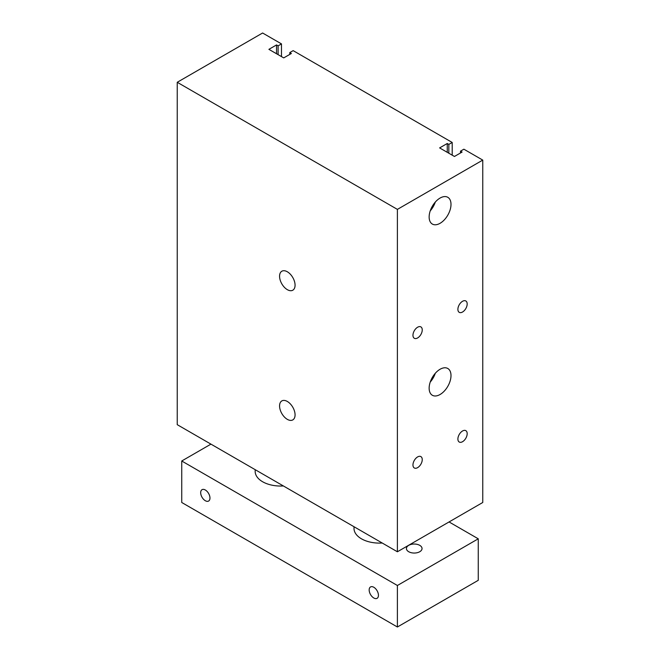 <?xml version="1.0" encoding="UTF-8"?>
<svg xmlns="http://www.w3.org/2000/svg" width="660" height="660" viewBox="0 0 660 660"><rect width="100%" height="100%" fill="white"/><g stroke="black" fill="none" stroke-linecap="round" stroke-linejoin="round"><path stroke-width="0.99" d="M482.757 160.1L482.757 502.491L397.394 551.777L177.243 424.677L177.243 82.285L262.606 33L281.482 43.898L278.108 45.837L276.54 44.929L268.9 49.343L283.726 57.899L291.365 53.493L289.789 52.585L293.155 50.639L452.199 142.461L448.833 144.408L447.257 143.5L439.626 147.906L454.451 156.469L462.082 152.056L460.515 151.148L463.881 149.201L482.757 160.1L397.394 209.385L177.243 82.285M429.14 216.991A15.452 8.926 -60 0 1 435.889 201.432A15.452 8.926 -60 0 1 447.802 197.299A15.452 8.926 -60 0 1 447.802 215.143A15.452 8.926 -60 0 1 432.341 224.062A15.452 8.926 -60 0 1 429.14 216.991M435.303 202.075A15.452 8.926 -60 0 1 430.237 210.853M429.14 388.187A15.452 8.926 -60 0 1 435.889 372.636A15.452 8.926 -60 0 1 447.802 368.495A15.452 8.926 -60 0 1 447.802 386.339A15.452 8.926 -60 0 1 432.341 395.266A15.452 8.926 -60 0 1 429.14 388.187M435.303 373.271A15.452 8.926 -60 0 1 430.237 382.049M412.962 464.97A6.567 3.795 -60 0 1 415.833 458.362A6.567 3.795 -60 0 1 420.89 456.605A6.567 3.795 -60 0 1 420.89 464.186A6.567 3.795 -60 0 1 414.323 467.973A6.567 3.795 -60 0 1 412.962 464.97M457.891 309.334A6.567 3.795 -60 0 1 460.762 302.725A6.567 3.795 -60 0 1 465.82 300.968A6.567 3.795 -60 0 1 465.82 308.55A6.567 3.795 -60 0 1 459.253 312.345A6.567 3.795 -60 0 1 457.891 309.334M457.891 439.032A6.567 3.795 -60 0 1 460.762 432.424A6.567 3.795 -60 0 1 465.82 430.658A6.567 3.795 -60 0 1 465.82 438.248A6.567 3.795 -60 0 1 459.253 442.035A6.567 3.795 -60 0 1 457.891 439.032M412.962 335.272A6.567 3.795 -60 0 1 415.833 328.663A6.567 3.795 -60 0 1 420.89 326.906A6.567 3.795 -60 0 1 420.89 334.488A6.567 3.795 -60 0 1 414.323 338.283A6.567 3.795 -60 0 1 412.962 335.272M287.323 419.356A10.956 6.328 60 0 1 280.162 409.703A10.956 6.328 60 0 1 281.837 400.917A10.956 6.328 60 0 1 292.801 407.245A10.956 6.328 60 0 1 292.801 419.9A10.956 6.328 60 0 1 287.323 419.356M287.323 289.666A10.956 6.328 60 0 1 280.162 280.005A10.956 6.328 60 0 1 281.837 271.227A10.956 6.328 60 0 1 292.801 277.555A10.956 6.328 60 0 1 292.801 290.21A10.956 6.328 60 0 1 287.323 289.666M397.394 551.777L397.394 209.385M281.482 56.603L281.482 43.898M278.108 54.656L278.108 45.837M276.54 53.749L276.54 44.929M289.789 54.4L289.789 52.585M452.199 155.174L452.199 142.461M448.833 153.227L448.833 144.408M447.257 152.32L447.257 143.5M460.515 152.963L460.515 151.148M373.808 587.268A6.567 3.795 60 0 1 378.097 593.059A6.567 3.795 60 0 1 377.091 598.315A6.567 3.795 60 0 1 370.524 594.528A6.567 3.795 60 0 1 370.524 586.946A6.567 3.795 60 0 1 373.808 587.268M205.326 490.001A6.567 3.795 60 0 1 209.616 495.784A6.567 3.795 60 0 1 208.609 501.047A6.567 3.795 60 0 1 202.042 497.26A6.567 3.795 60 0 1 202.042 489.67A6.567 3.795 60 0 1 205.326 490.001M382.214 543.015A25.418 14.677 180 0 1 361.449 538.808A25.418 14.677 180 0 1 354.007 528.429L354.007 526.73M283.379 485.95A25.418 14.677 180 0 1 262.606 481.742A25.418 14.677 180 0 1 255.164 471.364L255.164 469.664M408.713 551.727A7.813 4.513 180 0 1 406.428 548.534A7.813 4.513 180 0 1 414.241 544.03A7.813 4.513 180 0 1 422.045 548.534A7.813 4.513 180 0 1 417.227 552.701A7.813 4.513 180 0 1 408.713 551.727M210.944 444.13L181.739 460.993L397.394 585.494L478.261 538.808L449.056 521.944M478.261 538.808L478.261 580.313L397.394 627L181.739 502.491L181.739 460.993M397.394 585.494L397.394 627"/></g></svg>
